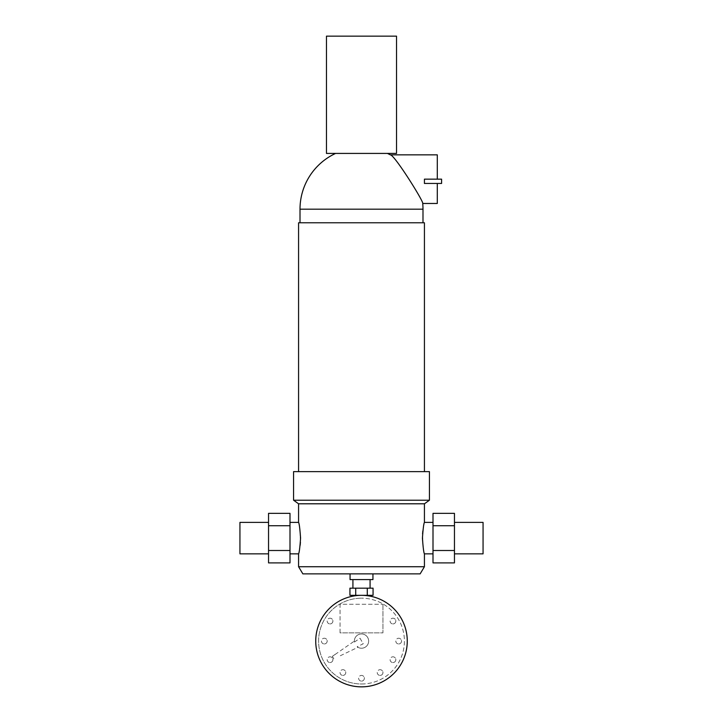 <?xml version="1.0" encoding="UTF-8"?>
<svg xmlns="http://www.w3.org/2000/svg" width="723" height="723" viewBox="0 0 723 723"><rect width="100%" height="100%" fill="white"/><g stroke="black" fill="none" stroke-linecap="round" stroke-linejoin="round"><path stroke-width="0.54" stroke-dasharray="3.62 2.71" d="M361.5 595.327A45.766 45.766 0 0 1 407.266 641.084A45.766 45.766 0 0 1 361.5 686.85A45.766 45.766 0 0 1 315.734 641.084A45.766 45.766 0 0 1 361.5 595.327M361.5 683.994A42.901 42.901 0 0 0 404.401 641.084A42.901 42.901 0 0 0 361.5 598.183A42.901 42.901 0 0 1 404.401 641.084A42.901 42.901 0 0 1 361.5 683.994A42.901 42.901 0 0 1 318.599 641.084A42.901 42.901 0 0 1 361.5 598.183A42.901 42.901 0 0 0 318.599 641.084A42.901 42.901 0 0 0 361.5 683.994M398.68 643.949A2.856 2.856 0 0 0 401.545 641.084A2.856 2.856 0 0 0 398.68 638.228A2.856 2.856 0 0 1 401.545 641.084A2.856 2.856 0 0 1 398.68 643.949A2.856 2.856 0 0 1 395.824 641.084A2.856 2.856 0 0 1 398.68 638.228A2.856 2.856 0 0 0 395.824 641.084A2.856 2.856 0 0 0 398.68 643.949M324.32 643.949A2.856 2.856 0 0 0 327.176 641.084A2.856 2.856 0 0 0 324.32 638.228A2.856 2.856 0 0 1 327.176 641.084A2.856 2.856 0 0 1 324.32 643.949A2.856 2.856 0 0 1 321.455 641.084A2.856 2.856 0 0 1 324.32 638.228A2.856 2.856 0 0 0 321.455 641.084A2.856 2.856 0 0 0 324.32 643.949M361.5 681.129A2.856 2.856 0 0 0 364.356 678.273A2.856 2.856 0 0 0 361.5 675.409A2.856 2.856 0 0 1 364.356 678.273A2.856 2.856 0 0 1 361.5 681.129A2.856 2.856 0 0 1 358.644 678.273A2.856 2.856 0 0 1 361.5 675.409A2.856 2.856 0 0 0 358.644 678.273A2.856 2.856 0 0 0 361.5 681.129M357.948 647.293A7.149 7.149 0 0 0 361.5 648.233A7.149 7.149 0 0 1 357.144 646.76L357.948 647.293L338.68 656.529M361.5 648.233A7.149 7.149 0 0 0 368.649 641.084A7.149 7.149 0 0 0 361.5 633.935A7.149 7.149 0 0 1 368.649 641.084A7.149 7.149 0 0 1 361.5 648.233M354.351 641.102L354.415 642.051A7.149 7.149 0 0 1 361.5 633.935A7.149 7.149 0 0 0 354.351 641.102L332.372 656.376L333.782 658.798M354.415 642.051L360.027 638.246L363.235 643.777L357.144 646.76M332.372 656.376L333.809 658.816M392.96 662.539A2.856 2.856 0 0 0 395.824 659.674A2.856 2.856 0 0 0 392.96 656.818A2.856 2.856 0 0 1 395.824 659.674A2.856 2.856 0 0 1 392.96 662.539A2.856 2.856 0 0 1 390.104 659.674A2.856 2.856 0 0 1 392.96 656.818A2.856 2.856 0 0 0 390.104 659.674A2.856 2.856 0 0 0 392.96 662.539M330.04 623.922A2.856 2.856 0 0 0 332.896 621.066A2.856 2.856 0 0 0 330.04 618.201A2.856 2.856 0 0 1 332.896 621.066A2.856 2.856 0 0 1 330.04 623.922A2.856 2.856 0 0 1 327.176 621.066A2.856 2.856 0 0 1 330.04 618.201A2.856 2.856 0 0 0 327.176 621.066A2.856 2.856 0 0 0 330.04 623.922M380.09 675.409A2.856 2.856 0 0 0 382.955 672.553A2.856 2.856 0 0 0 380.09 669.688A2.856 2.856 0 0 1 382.955 672.553A2.856 2.856 0 0 1 380.09 675.409A2.856 2.856 0 0 1 377.234 672.553A2.856 2.856 0 0 1 380.09 669.688A2.856 2.856 0 0 0 377.234 672.553A2.856 2.856 0 0 0 380.09 675.409M392.96 623.922A2.856 2.856 0 0 0 395.824 621.066A2.856 2.856 0 0 0 392.96 618.201A2.856 2.856 0 0 1 395.824 621.066A2.856 2.856 0 0 1 392.96 623.922A2.856 2.856 0 0 1 390.104 621.066A2.856 2.856 0 0 1 392.96 618.201A2.856 2.856 0 0 0 390.104 621.066A2.856 2.856 0 0 0 392.96 623.922M342.91 675.409A2.856 2.856 0 0 0 345.766 672.553A2.856 2.856 0 0 0 342.91 669.688A2.856 2.856 0 0 1 345.766 672.553A2.856 2.856 0 0 1 342.91 675.409A2.856 2.856 0 0 1 340.045 672.553A2.856 2.856 0 0 1 342.91 669.688A2.856 2.856 0 0 0 340.045 672.553A2.856 2.856 0 0 0 342.91 675.409M330.04 662.539A2.856 2.856 0 0 0 332.896 659.674A2.856 2.856 0 0 0 330.04 656.818A2.856 2.856 0 0 1 332.896 659.674A2.856 2.856 0 0 1 330.04 662.539A2.856 2.856 0 0 1 327.176 659.674A2.856 2.856 0 0 1 330.04 656.818A2.856 2.856 0 0 0 327.176 659.674A2.856 2.856 0 0 0 330.04 662.539M340.045 632.86L340.045 604.265L382.955 604.265L340.045 604.265L340.045 632.86L382.955 632.86L382.955 604.265L382.955 632.86L340.045 632.86M360.027 638.246L363.235 643.777M387.401 153.421L335.599 153.421L387.401 153.421M424.428 183.452L437.298 183.452L424.428 183.452L424.428 179.159L424.428 183.452L441.59 183.452L441.59 179.159L424.428 179.159L437.298 179.159L424.428 179.159L424.428 183.452M422.991 222.783L300.009 222.783L422.991 222.783M424.428 471.622L298.572 471.622L424.428 471.622M289.995 553.854L289.995 522.386L289.995 553.854M433.005 522.386L433.005 553.854L433.005 522.386M350.059 573.872L372.941 573.872L350.059 573.872M352.923 579.593L370.077 579.593L352.923 579.593M370.077 588.17L352.923 588.17L370.077 588.17M268.54 553.854L268.54 522.386L268.54 553.854M239.937 522.386L239.937 553.854M454.46 553.854L454.46 522.386L454.46 553.854M373.059 595.327L349.941 595.327M349.941 588.17L355.716 588.17L355.716 595.327M355.716 588.17L367.284 588.17L367.284 595.327M367.284 588.17L373.059 588.17M483.063 553.854L483.063 522.386M454.46 513.348L454.46 562.892M268.54 562.892L268.54 513.348M350.059 579.593L372.941 579.593M433.005 562.892L433.005 550.501L454.46 550.501M433.005 550.501L433.005 525.729L454.46 525.729M433.005 525.729L433.005 513.348M289.995 513.348L289.995 525.729L268.54 525.729M289.995 525.729L289.995 550.501L268.54 550.501M289.995 550.501L289.995 562.892M302.865 573.872L420.135 573.872M424.428 553.854L423.172 547.7L422.566 533.972M422.847 530.944L424.428 522.386M298.572 522.386L299.828 528.54L300.434 542.259M300.153 545.296L298.572 553.854M298.572 566.724L424.428 566.724M424.428 503.795L298.572 503.795M293.574 500.217L429.426 500.217M429.426 471.622L293.574 471.622M424.428 222.783L298.572 222.783M437.298 203.47L437.298 183.452M437.298 179.159L437.298 154.849M422.729 203.47C424.021 202.015 394.306 154.415 390.284 154.849M396.538 36.15L326.462 36.15M326.462 153.421L396.538 153.421M422.991 209.191L300.009 209.191M332.372 656.339L336.773 653.249"/><path stroke-width="1.08" d="M361.5 686.85A45.766 45.766 0 0 0 407.266 641.084A45.766 45.766 0 0 0 361.5 595.327A45.766 45.766 0 0 0 315.734 641.084A45.766 45.766 0 0 0 361.5 686.85M396.538 36.15L396.538 153.421L326.462 153.421L326.462 36.15L396.538 36.15M387.401 153.421A61.491 61.491 0 0 1 390.284 154.849C394.306 154.415 424.021 202.015 422.729 203.47A61.491 61.491 0 0 1 422.991 209.191L422.991 222.783M300.009 222.783L300.009 209.191A61.491 61.491 0 0 1 335.599 153.421M390.284 154.849L437.298 154.849L437.298 179.159M437.298 183.452L437.298 203.47L422.729 203.47M298.572 471.622L298.572 222.783L424.428 222.783L424.428 471.622M429.426 471.622L429.426 500.217L293.574 500.217L293.574 471.622L429.426 471.622M429.426 500.217L424.428 503.795L424.428 522.386C423.768 523.316 423.1 528.558 422.431 538.12C423.1 547.673 423.768 552.914 424.428 553.854L424.428 566.724L298.572 566.724L298.572 553.854C299.232 552.914 299.9 547.673 300.569 538.12C299.9 528.558 299.232 523.316 298.572 522.386L298.572 503.795L293.574 500.217M298.572 503.795L424.428 503.795M424.428 566.724L420.135 573.872L302.865 573.872L298.572 566.724M289.995 522.386L298.572 522.386M298.572 553.854L289.995 553.854M424.428 522.386L433.005 522.386M433.005 553.854L424.428 553.854M372.941 573.872L372.941 579.593L350.059 579.593L350.059 573.872M370.077 579.593L370.077 588.17M352.923 588.17L352.923 579.593M268.54 522.386L239.937 522.386L239.937 553.854L268.54 553.854M454.46 522.386L483.063 522.386L483.063 553.854L454.46 553.854M367.284 588.17L349.941 588.17L349.941 595.327L373.059 595.327L373.059 588.17L367.284 588.17L367.284 595.327M355.716 588.17L355.716 595.327M433.005 525.729L433.005 562.892L454.46 562.892L454.46 513.348L433.005 513.348L433.005 525.729L454.46 525.729M268.54 550.501L268.54 562.892L289.995 562.892L289.995 550.501L268.54 550.501L268.54 513.348L289.995 513.348L289.995 525.729L268.54 525.729M433.005 550.501L454.46 550.501M289.995 550.501L289.995 525.729M422.566 533.972L422.847 530.944M300.434 542.259L300.153 545.296M441.59 183.452L441.59 179.159L424.428 179.159L424.428 183.452L441.59 183.452M300.009 209.191L422.991 209.191"/></g></svg>
